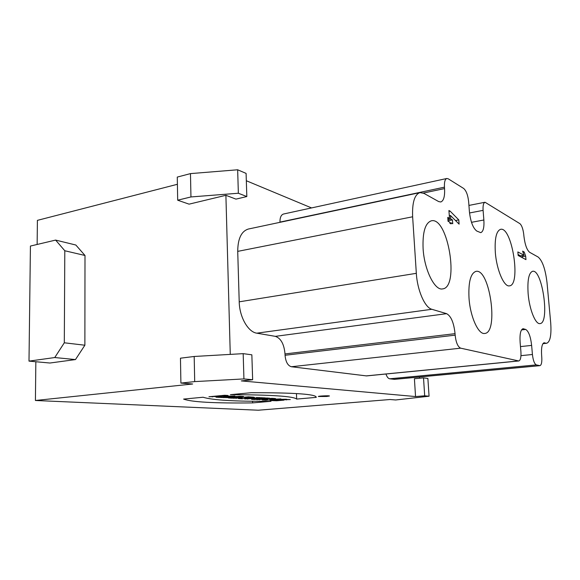 <?xml version="1.0" encoding="UTF-8"?>
<svg xmlns="http://www.w3.org/2000/svg" width="580" height="580" viewBox="0 0 580 580"><rect width="100%" height="100%" fill="white"/><g stroke="black" fill="none" stroke-linecap="round" stroke-linejoin="round"><path stroke-width="0.87" d="M29 361.123L54.759 357.541L64.308 342.794L64.808 250.756L55.615 240.084L30.428 246.058L29 361.123L49.931 363.022L75.472 359.571L84.876 345.216L84.999 255.475L75.835 245.021L55.615 240.084M64.808 250.756L84.999 255.475M64.308 342.794L84.876 345.216M54.759 357.541L75.472 359.571M449.493 218.326L448.92 210.511L450.182 211.2L458.795 219.907L459.113 224.141L450.493 215.506L450.747 218.993L452.458 219.9L452.741 223.728L451.03 222.836L451.11 223.894L449.855 223.242L449.775 222.176L448.036 221.27L447.76 217.406L449.493 218.326L447.847 218.638M451.03 222.836L449.841 223.061M452.458 219.9L448.405 220.675L448.463 221.495M450.747 218.993L447.912 219.537M447.977 220.451L448.405 220.675M450.493 215.506L449.304 215.738M458.795 219.907L455.51 220.53M448.992 211.432L450.182 211.2M449.775 215.651L449.261 215.137M495.334 252.518C494.544 238.677 496.299 230.949 500.584 229.325C512.01 226.28 521.253 285.186 509.472 285.853C504.122 287.252 496.596 269.918 495.334 252.518M469.017 298.178C468.27 282.192 470.59 273.26 475.977 271.368C489.774 268.119 498.916 332.818 484.728 333.449C478.457 334.812 470.25 316.868 469.017 298.178M423.096 248.602C422.472 232.203 425.227 222.938 431.346 220.806C448.043 216.521 459.715 287.535 442.598 288.905C434.783 290.87 424.27 269.823 423.096 248.602M528.141 293.777C527.285 280.278 528.772 272.781 532.607 271.288C542.343 268.83 550.072 323.328 540.002 323.589C535.55 324.633 529.38 309.452 528.141 293.777M524.052 255.28L522.609 251.155L524.233 252.046L525.661 256.142L525.966 259.63L518.158 255.497L517.853 251.93L524.052 255.28L520.564 255.838L518.078 254.518M525.661 256.142L522.188 256.701L522.268 257.672M522.993 252.249L524.233 252.046M522.188 256.701L521.812 255.635M521.514 329.918L525.697 329.433L523.044 328.729C520.622 329.636 519.644 334.131 520.115 342.207L520.913 351.611C521.246 357.193 520.535 360.31 518.796 360.97L460.658 348.167C457.809 346.825 455.974 342.49 455.155 335.153L455.046 333.66L285.005 353.93C284.12 344.136 280.901 338.27 275.348 336.349L256.795 333.174C248.11 332.079 239.46 316.999 239.214 301.825L237.72 251.372C237.836 238.663 241.374 231.217 248.341 229.042L419.949 192.611L423.958 193.372L438.654 201.564L440.757 201.985C443.685 200.876 444.954 196.41 444.555 188.58L444.454 187.166C444.2 182.069 444.99 179.176 446.817 178.488L448.253 178.821L463.637 188.442C466.233 190.682 467.9 195.097 468.64 201.68L469.409 211.678C470.554 221.647 473.004 228.1 476.76 231.036L480.733 232.66C483.263 231.681 484.307 227.462 483.865 220.001L483.096 210.359C482.821 205.552 483.459 202.848 485.025 202.246L519.898 223.655C521.819 225.388 523.116 229.093 523.791 234.769L523.885 235.922C524.914 244.485 526.828 249.944 529.62 252.293L538.131 257.034C542.474 260.732 545.439 269.323 547.034 282.801L550.696 322.741C551.551 334.957 550.224 341.801 546.73 343.258L543.685 342.911M525.697 329.433C528.619 331.231 530.606 336.552 531.635 345.404L520.485 346.594M544.671 342.809L544.171 342.758C541.995 343.614 541.147 347.906 541.64 355.649L541.749 356.83C542.082 362.101 541.488 365.045 539.944 365.661L536.319 364.9C534.434 363.906 533.136 360.441 532.425 354.496L531.635 345.404M275.348 336.349L446.607 313.671L431.846 309.285C424.923 307.675 417.288 290.348 416.331 273.325L412.634 216.789C412.097 202.594 414.533 194.539 419.949 192.611M446.607 313.671C451.051 316.064 453.864 322.726 455.046 333.66M279.959 222.329L279.951 222.111C279.923 217.507 281.111 214.81 283.504 214.027L446.817 178.488M539.944 365.661L394.494 379.349L389.673 378.798C388.179 378.508 386.94 376.913 385.961 374.006M518.796 360.97L366.553 375.912L291.363 366.741C287.781 365.661 285.679 361.833 285.055 355.272L285.005 353.93M190.472 173.608L237.655 169.78L238.358 193.242L190.95 196.946L190.472 173.608L177.277 177.081L177.683 200.201L189.087 204.153L225.895 195.3L230.267 354.394M190.95 196.946L177.683 200.201M237.655 169.78L246.094 173.398L246.826 196.555L238.358 193.242M225.895 195.3L235.944 199.121L246.826 196.555M252.568 401.237L252.626 402.897C214.469 403.354 191.458 402.078 183.592 399.084L203.073 397.242C212.439 400.164 235.088 401.52 270.998 401.302L252.626 402.897M222.27 395.495L222.285 396.024L225.881 396.256L234.922 395.93L219.262 397.387L215.948 397.184L222.089 396.611L218.479 396.387L208.938 396.756L224.728 395.27L228.07 395.48L222.285 396.024M219.255 396.872L219.262 397.387M222.06 395.516L222.089 396.611M218.464 395.857L218.479 396.387M212.309 396.437L212.323 396.959M234.856 397.053L230.905 397.191L234.856 397.053M230.891 396.807L230.905 397.191M233.936 396.618L233.943 397.003M234.871 396.56L234.886 396.938M235.755 396.51L235.763 396.879M236.582 396.459L236.589 396.822M230.354 396.843L230.376 397.677L220.444 397.459L239.895 396.249L243.527 396.488L231.942 398.155L228.469 397.945L230.376 397.677M226.773 397.061L226.78 397.459M223.662 397.257L223.677 397.655M231.92 397.257L231.942 398.155M247.638 397.662L244.847 397.626L247.638 397.662M244.832 397.148L244.869 398.242L242.179 398.779L238.438 398.554L241.918 397.916L233.058 398.228L248.53 396.814L254.54 397.416L244.869 398.242M248.16 396.843L248.175 397.329M248.327 396.829L248.341 397.336M248.552 396.814L248.566 397.343M248.776 396.822L248.791 397.358M249.349 396.858L249.364 397.43M245.499 397.677L245.514 398.105M245.18 397.655L245.195 398.17M242.136 397.394L242.179 398.779M241.904 397.416L241.918 397.916M241.758 397.43L241.773 397.909M236.183 397.938L236.198 398.416M253.743 397.155L253.757 397.583M253.271 397.104L253.286 397.641M252.699 397.061L252.72 397.706M252.017 397.017L252.039 397.771M251.191 396.966L251.22 397.837M250.306 396.909L250.335 397.902M249.386 396.858L249.422 397.952M248.479 397.597L248.487 397.989M256.338 397.525L265.306 397.902L244.695 398.938L256.345 397.887M261.652 397.662L261.667 398.228M259.325 397.51L259.34 398.076M247.704 398.663L247.718 399.12M251.568 399.359L266.786 397.996L269.693 398.185L254.518 399.533L251.568 399.359M254.504 399.091L254.518 399.533M271.868 399.286L280.851 398.909L265.85 400.229L262.232 400.004L267.974 399.084L256.73 399.671L271.868 398.322L275.529 398.561L271.868 399.286M265.821 399.41L265.85 400.229M267.96 398.67L267.974 399.084M267.206 398.743L267.22 399.156M266.488 398.801L266.503 399.221M265.64 398.88L265.654 399.301M259.507 399.424L259.521 399.837M270.853 398.416L270.889 399.323M270.331 398.46L270.36 399.402M269.809 398.511L269.845 399.482M276.073 399.526L276.087 399.975L275.101 400.207L276.022 400.33L284.04 400.127L276.631 400.773L270.019 400.374M276.667 399.489L276.087 399.975M275.609 399.562L275.63 400.04M275.29 399.584L275.304 400.099M275.108 399.598L275.13 400.157M275.079 399.598L275.101 400.207M276.617 400.36L276.631 400.773M275.928 400.323L275.942 400.765M275.239 400.251L275.254 400.758M274.536 399.642L274.572 400.744M273.861 399.7L273.898 400.729M273.209 399.765L273.245 400.7M272.578 399.83L272.607 400.678M271.976 399.896L272.005 400.642M271.505 399.953L271.527 400.613M271.099 400.012L271.121 400.577M270.758 400.07L270.773 400.541M270.012 400.28L270.49 400.497M270.447 400.127L280.916 399.279L290.297 399.569L276.682 399.91M286.498 399.265L286.52 399.903M286.302 399.257L286.324 399.859M285.998 399.25L286.02 399.816M285.621 399.243L285.643 399.772M285.179 399.236L285.193 399.729M284.7 399.236L284.715 399.692M284.207 399.228L284.222 399.656M283.642 399.236L283.656 399.627M283.04 399.236L283.055 399.613M279.582 399.33L279.596 399.692M278.842 399.366L278.857 399.736M278.11 399.402L278.125 399.787M277.378 399.439L277.392 399.845M296.452 393.559L296.677 399.076C293.567 396.278 271.476 394.806 230.39 394.668L251.278 392.703C295.046 392.66 316.695 394.212 316.238 397.373L296.677 399.076M323.654 396.22L325.431 396.169L323.654 396.118M323.959 396.241L322.9 396.387M322.908 396.532L320.74 396.372L325.061 395.995L326.496 396.198L323.966 396.387M326.069 396.423L328.142 396.075C328.374 395.676 319.457 396.067 319.652 396.445L326.069 396.423M326.736 396.474L318.348 396.502C318.087 396.002 329.759 395.488 329.447 396.017L326.736 396.474M395.683 399.968L429.062 396.22L424.69 395.814L423.516 377.87L414.41 378.718L415.541 396.56L241.309 380.908L252.648 379.733L251.85 354.815L243.179 353.648L243.933 378.921L194.699 381.604L180.902 383.075L192.661 383.996L35.416 400.49L258.281 410.22L390.021 399.518L395.683 399.968M423.516 377.87L427.88 378.457L429.062 396.22M424.69 395.814L415.541 396.56M180.902 383.075L180.46 358.193L194.191 356.475L194.699 381.604M252.648 379.733L243.933 378.921M243.179 353.648L194.191 356.475M419.514 378.24L419.434 377M311.547 207.923L246.326 180.743M37.142 244.463L37.403 220.364L177.4 184.288M35.416 400.49L35.844 361.746M431.846 309.285L256.795 333.174M239.214 301.825L416.331 273.325M412.634 216.789L237.72 251.372M423.342 193.06L444.555 188.58M444.454 187.166L279.951 222.111M471.489 222.314L483.865 220.001M483.096 210.359L469.524 212.976M545.903 343.171L543.068 343.476M539.668 365.639L394.125 379.342M536.319 364.9L389.673 378.798M532.425 354.496L520.978 355.656M523.704 328.795L522.421 328.947M518.455 360.949L366.103 375.905M460.658 348.167L291.363 366.741M455.155 335.153L285.055 355.272M272.469 398.366L272.498 399.062M271.926 398.329L271.955 399.149M271.389 398.366L271.418 399.236M468.93 205.429L485.025 202.246M542.938 343.664L546.73 343.258"/></g></svg>
